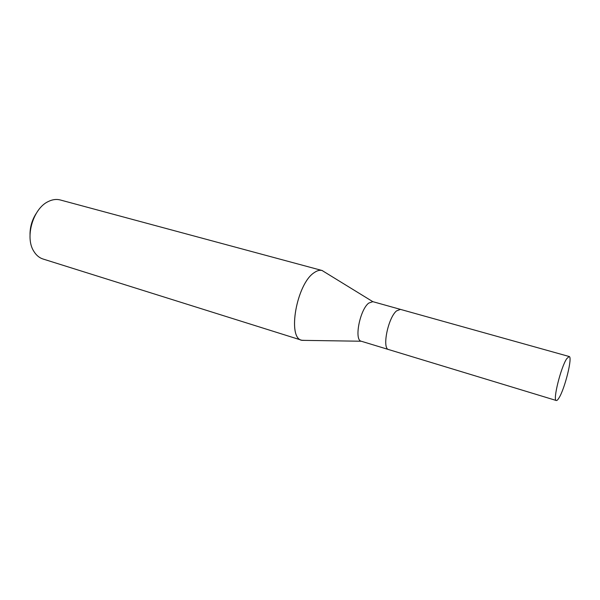 <?xml version="1.0" encoding="UTF-8"?>
<svg xmlns="http://www.w3.org/2000/svg" width="600" height="600" viewBox="0 0 600 600"><rect width="100%" height="100%" fill="white"/><g stroke="black" fill="none" stroke-linecap="round" stroke-linejoin="round"><path stroke-width="0.9" d="M322.08 270.502L372.817 301.665L368.707 303.097C359.827 309.81 353.962 340.245 361.252 341.235L302.077 340.343L305.16 340.395L301.748 340.252L43.043 259.02C39.285 257.812 36.21 255.24 33.818 251.303C24.63 237.368 33.105 208.327 48.338 201.517L49.995 200.767C53.565 199.365 56.985 199.103 60.255 199.965L322.08 270.502C319.733 269.888 317.123 270.593 314.25 272.618C296.745 283.478 286.957 338.032 301.748 340.252M400.447 309.382L396.518 310.913C388.005 317.873 381.825 348.735 388.673 349.567L388.725 349.582M322.418 270.608C319.987 269.82 317.265 270.495 314.25 272.618C296.52 283.62 286.905 338.91 302.077 340.343M36.068 213.683C32.04 220.02 30.023 226.942 30.015 234.45M372.795 301.657L400.395 309.368L396.518 310.913C388.005 317.873 381.825 348.735 388.673 349.567L361.252 341.235M558.99 397.92C564.908 388.658 572.805 356.632 569.138 356.505L566.715 358.71C560.827 367.305 552.548 400.755 556.312 400.507C556.957 400.673 557.85 399.81 558.99 397.92M400.395 309.368L569.138 356.505M388.673 349.567L556.312 400.507"/></g></svg>
